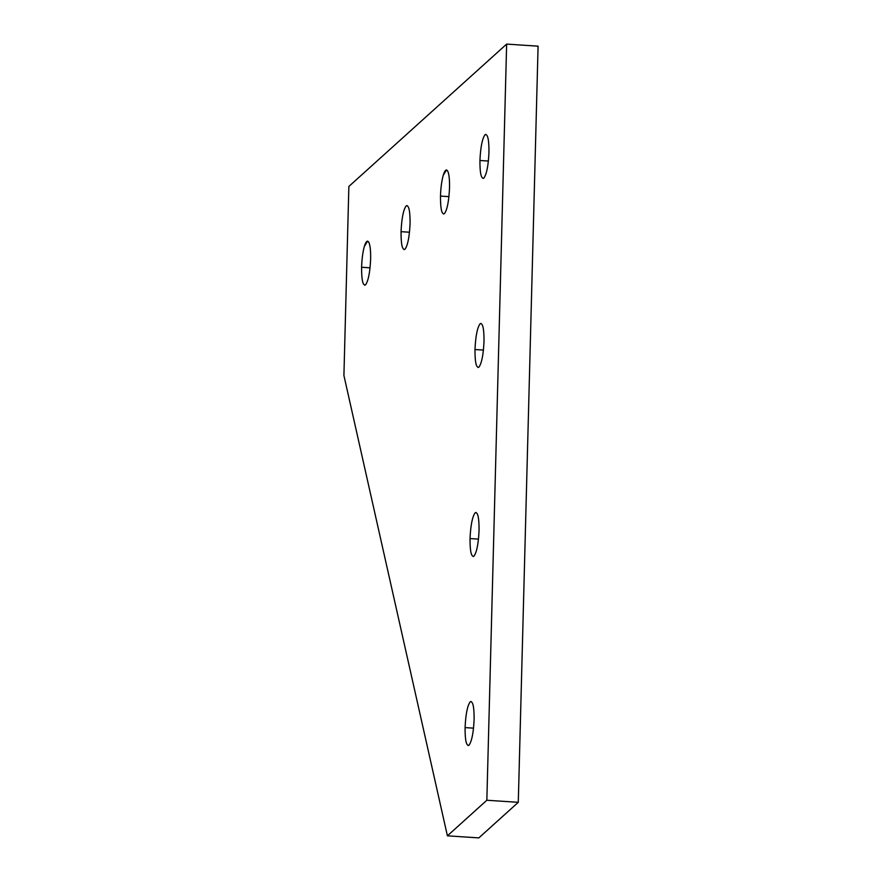 <?xml version="1.0" encoding="UTF-8"?>
<svg xmlns="http://www.w3.org/2000/svg" width="882" height="882" viewBox="0 0 882 882"><rect width="100%" height="100%" fill="white"/><g stroke="black" fill="none" stroke-linecap="round" stroke-linejoin="round"><path stroke-width="1.32" d="M465.079 727.595L473.546 728.157L465.079 727.595C465.023 740.406 466.346 746.26 469.037 745.18C471.793 741.343 473.491 732.766 474.119 719.447C474.174 706.636 472.851 700.782 470.172 701.863C467.405 705.699 465.707 714.277 465.079 727.595C465.707 714.277 467.405 705.699 470.172 701.863C472.851 700.782 474.174 706.636 474.119 719.447C473.491 732.766 471.793 741.343 469.037 745.18C466.346 746.26 465.023 740.406 465.079 727.595M471.054 701.477L470.172 701.863M470.029 538.56L478.496 539.123L470.029 538.56C469.974 551.36 471.297 557.226 473.987 556.145C476.743 552.308 478.441 543.731 479.069 530.402C479.124 517.602 477.801 511.747 475.122 512.828C472.355 516.665 470.657 525.242 470.029 538.56C470.657 525.242 472.355 516.665 475.122 512.828C477.801 511.747 479.124 517.602 479.069 530.402C478.441 543.731 476.743 552.308 473.987 556.145C471.297 557.226 469.974 551.36 470.029 538.56M476.004 512.442L475.122 512.828M474.979 349.526L483.446 350.088L474.979 349.526C474.924 362.326 476.247 368.191 478.937 367.11C481.693 363.274 483.391 354.696 484.02 341.367C484.075 328.567 482.752 322.702 480.062 323.793C477.305 327.63 475.607 336.207 474.979 349.526C475.607 336.207 477.305 327.63 480.062 323.793C482.752 322.702 484.075 328.567 484.02 341.367C483.391 354.696 481.693 363.274 478.937 367.11C476.247 368.191 474.924 362.326 474.979 349.526M480.955 323.407L480.062 323.793M479.929 160.491L488.396 161.042L479.929 160.491C479.874 173.291 481.197 179.156 483.887 178.076C486.644 174.239 488.341 165.662 488.97 152.332C489.025 139.532 487.702 133.667 485.012 134.748C482.256 138.584 480.558 147.173 479.929 160.491C480.558 147.173 482.256 138.584 485.012 134.748C487.702 133.667 489.025 139.532 488.97 152.332C488.341 165.662 486.644 174.239 483.887 178.076C481.197 179.156 479.874 173.291 479.929 160.491M485.894 134.373L485.012 134.748M440.482 196.08L448.949 196.631L440.482 196.08C440.427 208.88 441.75 214.745 444.44 213.665C447.196 209.828 448.894 201.239 449.522 187.921C449.677 179.807 449.092 174.239 447.758 171.207L446.457 169.961L443.238 175.275C441.673 180.92 440.757 187.855 440.482 196.08C440.757 187.855 441.673 180.92 443.238 175.275C444.848 170.094 446.347 168.727 447.758 171.207C449.092 174.239 449.677 179.807 449.522 187.921C448.894 201.239 447.196 209.828 444.44 213.665C441.75 214.745 440.427 208.88 440.482 196.08M401.045 231.668L409.502 232.22L401.045 231.668C400.99 244.468 402.302 250.334 404.992 249.253C407.76 245.417 409.446 236.828 410.075 223.51C410.13 210.71 408.818 204.845 406.128 205.925C403.361 209.762 401.674 218.339 401.045 231.668C401.674 218.339 403.361 209.762 406.128 205.925C408.818 204.845 410.13 210.71 410.075 223.51C409.446 236.828 407.76 245.417 404.992 249.253C402.302 250.334 400.99 244.468 401.045 231.668M407.01 205.55L406.128 205.925M361.598 267.257L370.065 267.808L361.598 267.257C361.543 280.057 362.855 285.922 365.545 284.831C368.312 280.994 370.01 272.417 370.638 259.099C370.782 250.984 370.197 245.417 368.863 242.374L367.562 241.139L364.343 246.453C362.789 252.098 361.874 259.032 361.598 267.257C361.874 259.032 362.789 252.098 364.343 246.453C365.953 241.271 367.463 239.904 368.863 242.374C370.197 245.417 370.782 250.984 370.638 259.099C370.01 272.417 368.312 280.994 365.545 284.831C362.855 285.922 361.543 280.057 361.598 267.257M364.663 285.217L365.545 284.831M404.11 249.628L404.992 249.253M443.558 214.039L444.44 213.665M483.005 178.451L483.887 178.076M478.055 367.485L478.937 367.11M473.105 556.52L473.987 556.145M468.155 745.555L469.037 745.18M348.864 186.455L506.643 44.1L538.086 46.173L506.643 44.1L486.842 800.25L518.285 802.311L538.086 46.173L518.285 802.311L486.842 800.25L447.406 835.827L478.838 837.9L518.285 802.311L478.838 837.9L447.406 835.827L343.914 375.489L348.864 186.455L343.914 375.489L447.406 835.827L486.842 800.25L506.643 44.1L348.864 186.455"/></g></svg>
